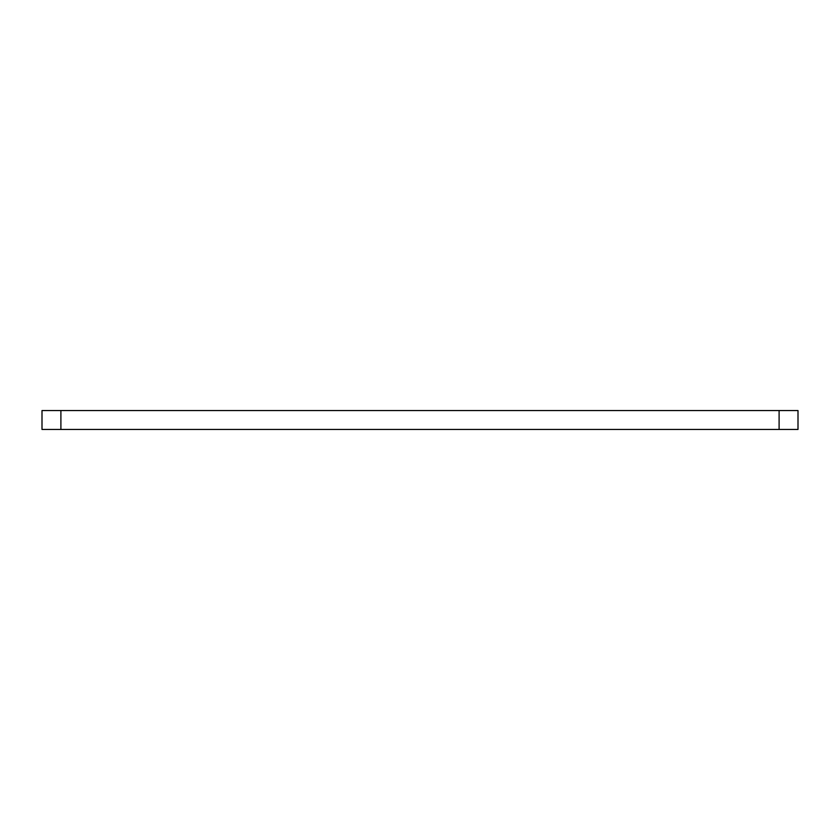 <?xml version="1.0" encoding="UTF-8"?>
<svg xmlns="http://www.w3.org/2000/svg" width="840" height="840" viewBox="0 0 840 840"><rect width="100%" height="100%" fill="white"/><g stroke="black" fill="none" stroke-linecap="round" stroke-linejoin="round"><path stroke-width="1.26" d="M779.1 429.45L779.1 410.55L798 410.55L798 429.45L42 429.45L42 410.55L60.9 410.55L60.9 429.45M779.1 410.55L60.9 410.55"/></g></svg>

